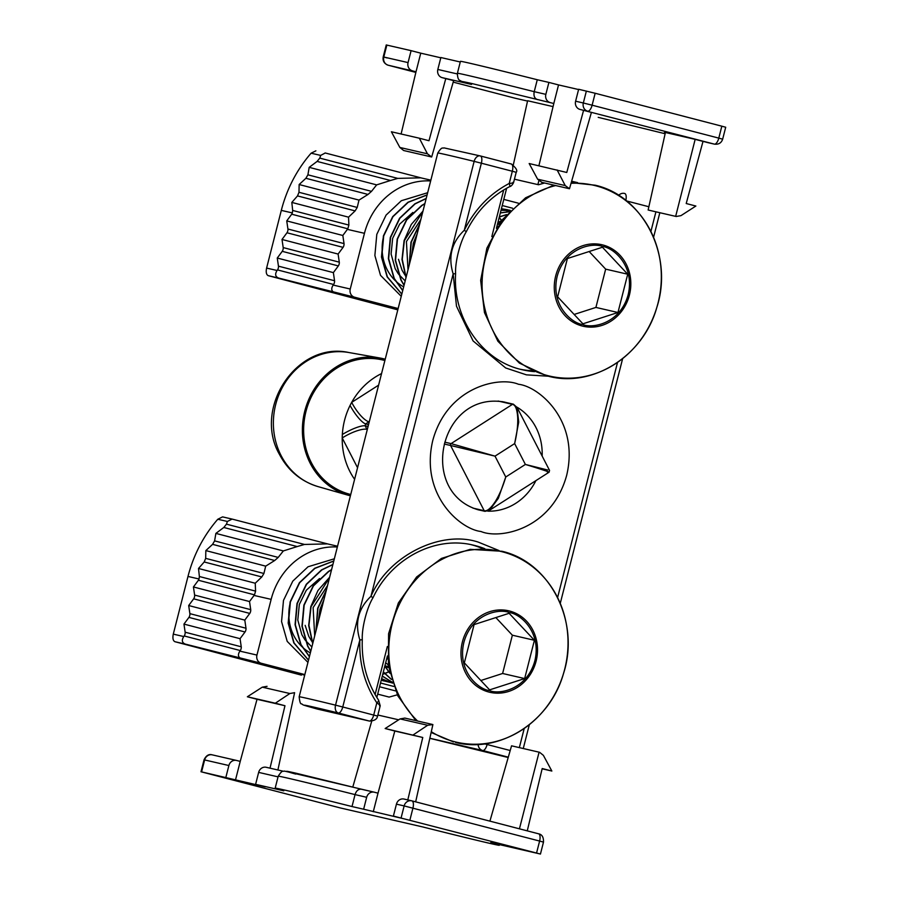 <?xml version="1.0" encoding="UTF-8"?>
<svg xmlns="http://www.w3.org/2000/svg" width="899" height="899" viewBox="0 0 899 899"><rect width="100%" height="100%" fill="white"/><g stroke="black" fill="none" stroke-linecap="round" stroke-linejoin="round"><path stroke-width="1.35" d="M534.568 371.658A97.867 89.125 -77 0 1 522.746 369.837A97.867 89.125 -77 0 1 520.555 369.298A97.867 89.125 103 0 0 532.658 370.804M379.569 705.85C380.996 706.097 380.086 705.097 376.827 702.838A4.102 1.292 -33.8 0 0 378.591 700.175L380.21 705.794L377.591 716.087L342.755 706.985A6.844 2.832 104.6 0 1 338.316 712.986A6.844 4.619 -76.2 0 1 335.541 705.153L342.755 706.985L359.847 639.931C354.599 622.951 358.308 608.421 370.961 596.318L373.006 597.734C391.436 558.324 435.217 535.579 473.402 545.165A97.867 89.125 -77 0 1 475.593 545.704A97.867 89.125 -77 0 1 484.819 548.705M482.729 548.637A97.867 89.125 103 0 0 471.188 544.682M437.779 153.021C442.353 145.773 442.701 148.818 443.937 147.863L480.336 155.943A6.844 2.832 -75.4 0 0 480.302 155.943A6.844 4.619 -76.2 0 0 480.235 155.92A6.844 4.619 -76.2 0 0 474.144 161.37A114.982 1.202 -165.7 0 0 447.848 155.078A114.982 1.202 -165.7 0 0 437.779 153.021L299.165 696.804A114.982 1.202 14.3 0 1 309.245 698.86A114.982 1.202 14.3 0 1 335.541 705.153L474.144 161.37L481.37 163.202A6.844 2.832 -75.4 0 0 480.336 155.943L511.295 163.989C516.093 167.821 517.734 170.596 516.206 172.305L512.329 171.248L509.216 183.452A4.102 1.349 62.7 0 1 509.452 186.722C490.685 196.623 476.301 211.613 466.311 231.684C460.288 241.337 454.916 262.07 455.602 273.678L453.163 273.869C447.904 256.9 451.613 242.359 464.277 230.268L481.37 163.202L512.329 171.248A6.844 2.832 -75.4 0 0 511.295 163.989A6.844 2.832 -75.4 0 0 511.261 163.989L480.358 155.954M509.452 186.722L509.452 186.722C510.969 186.441 512.34 185.07 513.576 182.598L516.206 172.305M466.311 231.684L464.277 230.268C474.661 209.411 489.64 193.813 509.216 183.452C513.138 183.07 514.408 182.688 513.026 182.295M373.006 597.734C366.983 607.387 361.612 628.12 362.297 639.74L359.847 639.931C358.982 663.248 364.634 684.218 376.827 702.838L373.714 715.031A6.844 2.832 -75.4 0 1 369.275 721.032L338.316 712.986C302.098 704.175 295.052 702.849 317.19 709.03L369.275 721.032A6.844 6.237 -77 0 0 369.422 721.065C377.647 720.751 377.366 716.323 377.591 716.087M430.61 738.506L508.193 757.52L430.599 738.506A6.844 1.438 104.2 0 0 430.61 738.506A6.844 1.438 104.2 0 0 430.621 738.517A6.844 6.237 -77 0 1 429.834 738.248L482.684 750.508A6.844 6.237 -77 0 1 478.111 744.439M299.165 696.804C299.693 701.861 300.468 704.209 301.502 703.838C304.671 705.344 298.333 703.748 317.066 708.996L317.066 708.996A6.844 5.978 -74.6 0 0 317.19 709.03A6.844 6.237 -77 0 0 317.347 709.064L317.347 709.064A6.844 6.237 -77 0 0 317.504 709.097M432.082 724.358L404.853 718.087L400.066 718.919L427.654 725.268L432.891 724.56L415.664 801.841M404.853 718.087L432.385 724.437M277.903 769.982L294.602 692.679L289.86 693.522L275.319 703.22L284.972 705.726L270.015 768.162M267.07 686.33L262.283 687.162L247.371 696.77L275.319 703.22M398.673 719.807L377.872 715.02M527.264 830.856L542.198 768.533L551.851 771.039L543.389 755.362L539.591 752.294L511.553 745.822L489.91 821.147M366.668 797.289L363.634 809.224L352.015 806.549L355.049 794.604L366.668 797.289A6.844 6.237 -77 0 1 374.242 792.188A6.844 6.237 -77 0 1 374.4 792.221L378.018 793.165L394.807 731.033L385.154 728.527L400.066 718.919M385.154 728.527L422.766 737.483L407.798 799.919M427.654 725.268L413.113 734.966M352.79 787.063L371.714 721.2M247.371 696.77L257.024 699.287L240.224 761.408L236.606 760.464A6.844 6.237 -77 0 0 236.448 760.43L212.198 754.845A6.844 6.237 -77 0 1 212.355 754.879L236.302 760.397M539.085 752.171L519.431 828.822M551.851 771.039L542.131 768.802M411.562 800.784L404.157 799.087A6.844 6.237 103 0 0 403.999 799.042A6.844 6.237 103 0 0 396.437 804.144L393.391 816.078L403.044 818.596L363.634 809.224M394.807 731.033L422.766 737.483M374.242 792.188L284.365 771.061C283.207 772.005 282.837 768.926 278.218 776.208A115.656 1.214 -165.7 0 1 355.049 794.604C356.33 790.648 358.499 788.861 361.555 789.266L296.074 773.219C283.556 770.376 283.455 770.668 295.749 774.095M361.499 789.255L374.085 792.154M266.216 767.285L283.286 771.23L266.374 767.33A6.844 6.237 103 0 0 266.216 767.285A6.844 6.237 103 0 0 258.642 772.387L255.608 784.333L265.25 786.839L200.994 771.758L340.328 807.943L422.496 826.889A115.656 1.214 -165.7 0 0 499.327 845.285A115.656 1.214 -165.7 0 0 490.753 842.61L540.445 854.05L393.391 816.078M257.024 699.287L284.972 705.726M201.59 771.881L204.635 759.947L228.885 765.532A6.844 6.237 -77 0 1 236.448 760.43M378.018 793.165L373.276 811.73M352.015 806.549A115.656 1.214 -165.7 0 0 275.173 788.142A115.656 1.214 -165.7 0 0 283.758 790.817L255.608 784.333M240.224 761.408L235.493 779.984M228.885 765.532L225.84 777.466M583.575 110.352L566.775 172.473L529.174 163.528L537.636 179.204L541.94 182.396L569.472 188.745L591.418 112.386L579.956 109.408L714.345 144.121L703.007 141.401L686.218 203.522L695.871 206.04L680.959 215.648L676.172 216.479L648.943 210.209M648.786 210.175L676.318 216.513L648.64 210.13M514.453 179.193L538.535 184.756L544.558 183.003M403.651 150.515L431.677 156.988L427.441 153.808L399.853 147.458L403.651 150.515L431.183 156.853M569.472 188.745L565.224 185.565L557.122 169.967M648.134 210.006L665.406 132.501L695.163 139.356L675.666 216.344M553.065 106.61L527.612 100.744L513.318 164.888M537.872 184.587L538.838 180.8M431.677 156.988L453.624 80.64L442.162 77.651L471.537 84.427C459.243 81 459.355 80.708 471.874 83.54L553.806 103.497L558.537 84.922L578.585 89.54M445.78 78.595L428.992 140.727L419.339 138.21L427.441 153.808M419.339 138.21L391.391 131.771L399.853 147.458M703.007 141.401L695.163 139.356M388.076 65.189A6.844 2.832 -75.4 0 0 388.121 65.2L415.855 72.414L388.154 65.211L416.023 71.74L420.754 53.165L440.791 57.794M664.395 132.602L665.316 132.883M598.341 117.387L665.125 133.737L598.217 117.353M412.405 70.796A6.844 6.237 -77 0 1 408.056 62.593L411.101 50.659L420.754 53.165M401.1 134.007L416.023 71.74M457.265 73.932L437.824 69.459A6.844 6.237 103 0 0 442.162 77.651M471.357 84.371L460.973 81.124C460.333 80.011 457.625 81.483 457.4 73.28A115.656 1.214 14.3 0 1 534.231 91.676C533.433 95.744 534.467 98.373 537.344 99.587M550.188 102.553A6.844 6.237 -77 0 1 545.85 94.35L548.896 82.416L558.537 84.922M538.894 165.764L553.806 103.497M595.16 93.26L721.83 126.186L718.795 138.12L592.115 105.194A6.844 2.832 104.6 0 1 587.665 111.184A6.844 6.237 -77 0 1 583.327 102.992L592.115 105.194L595.16 93.26L578.653 89.271L575.607 101.205A6.844 6.237 103 0 0 579.956 109.408M721.83 126.186L725.707 127.242L722.661 139.176C721.369 142.963 718.649 144.615 714.503 144.155A6.844 6.237 -77 0 1 714.345 144.121A6.844 2.832 104.6 0 0 718.795 138.12L722.661 139.176M387.087 57.941L383.21 56.884L386.255 44.95L411.101 50.659M437.824 69.459L440.87 57.525L460.266 61.997M545.85 94.35L534.231 91.676L537.276 79.741L548.896 82.416M457.4 73.28L460.434 61.334A115.656 1.214 14.3 0 1 537.276 79.741M384.896 360.488L382.423 359.915A69.122 62.941 103 0 0 316.875 387.402A69.122 62.941 103 0 0 311.402 462.771A69.122 62.941 103 0 0 350.734 494.484M354.599 479.313A69.122 62.941 -77 0 1 349.981 471.66A69.122 62.941 -77 0 1 342.216 437.959A69.122 62.941 -77 0 1 342.339 434.487C342.98 424.261 345.553 414.585 350.059 405.449A69.122 62.941 -77 0 1 351.678 402.381A69.122 62.941 -77 0 1 381.558 373.568M350.396 495.81A70.493 64.189 -77 0 1 348.127 495.203A70.493 64.189 -77 0 1 310.301 463.468A70.493 64.189 -77 0 1 314.965 387.975A70.493 64.189 -77 0 1 379.76 357.982A70.493 64.189 -77 0 1 385.222 359.207M547.277 471.908C553.402 473.346 543.58 469.963 525.387 464.446L547.772 470.031M498.136 401.044L512.464 404.348A1.371 1.247 103 0 1 513.374 404.179L517.116 407.483L549.547 470.413L549.064 472.211L489.539 510.284L498.361 498.271L505.755 476.998L495.012 456.141L450.579 445.477L484.19 510.699C486.977 511.486 490.607 508.542 495.068 501.889C499.159 495.506 502.721 487.213 505.755 476.998L525.387 464.446L514.644 443.589C517.071 433.217 518.082 424.317 517.667 416.889C517.06 409.045 515.318 404.865 512.464 404.348L451.073 443.612L495.012 456.141L514.644 443.589L518.723 422.036L516.947 407.18M369.32 421.575L365.601 423.912L365.106 425.778A20.531 4.72 -28.3 0 0 342.339 434.487M368.073 426.463L365.106 425.778L366.972 429.329A20.531 5.776 -27.3 0 0 342.216 437.959L357.555 467.727M368.972 421.8A20.531 6.214 57.4 0 1 351.678 402.381L378.603 385.154M350.059 405.449A20.531 5.158 -121.6 0 0 365.601 423.912L368.556 424.598M310.357 652.91A45.175 41.129 -77 0 1 302.345 647.066M301.806 646.55A45.175 41.129 -77 0 1 290.355 602.24M199.376 576.517L199.039 578.99A2.742 1.135 104.6 0 1 198.398 580.26L254.496 594.846L255.586 591.126L199.376 576.517L198.51 568.483L204.208 561.976L261.811 576.944L255.226 583.226L255.586 591.126M193.431 586.957L249.529 601.543L250.72 609.657L194.622 595.082L193.431 586.957L198.398 580.26M254.496 594.846L249.529 601.543M255.226 583.226L198.51 568.483M194.622 595.082A2.742 1.135 104.6 0 1 193.656 598.835L249.765 613.41A2.742 1.135 -75.4 0 0 250.72 609.657M261.811 576.944L263.913 573.495L205.68 558.358L204.208 561.976M188.689 605.533L244.798 620.108L245.989 628.232L189.88 613.646L188.689 605.533L193.656 598.835M249.765 613.41L244.798 620.108M265.688 566.145L205.837 550.593L212.58 544.356L274.701 560.504L265.688 566.145L263.913 573.495M205.68 558.358L205.837 550.593M189.88 613.646A2.742 1.135 104.6 0 1 188.925 617.399L245.022 631.986A2.742 1.135 -75.4 0 0 245.989 628.232M274.701 560.504L278.207 557.414L214.603 540.883L212.58 544.356M183.958 624.097L240.055 638.683L241.247 646.797L185.149 632.211L183.958 624.097L188.925 617.399M245.022 631.986L240.055 638.683M283.342 550.941L215.884 533.399L223.806 527.477L297.209 546.558L283.342 550.941L278.207 557.414M214.603 540.883L215.884 533.399M222.581 516.88L232.111 519.083L227.38 521.465L217.794 519.251L222.581 516.88L231.807 519.015M304.828 674.587L261.294 663.271A6.844 6.237 -77 0 1 256.945 655.068L239.864 651.134L240.291 650.55A2.742 1.135 -75.4 0 0 241.247 646.797M185.149 632.211A2.742 1.135 104.6 0 1 184.194 635.964L240.291 650.55M297.209 546.558L304.469 544.446L226.469 524.162L227.38 521.465M223.806 527.477L226.469 524.162M173.293 634.132C172.484 638.189 173.013 640.717 174.878 641.695L185.351 644.111C181.991 642.785 181.463 640.268 183.767 636.548L173.293 634.132L187.992 576.439A130.029 118.41 -77 0 1 217.794 519.251M183.767 636.548L184.194 635.964M185.351 644.111L261.294 663.271M239.864 651.134C237.561 654.843 238.089 657.371 241.449 658.697M292.119 671.868L304.694 675.138M377.692 694.118L389.132 697.085L397.313 694.826M337.552 546.221L327.45 543.884L304.469 544.446M328.202 544.064L232.111 519.083M256.945 655.068L271.15 599.363A68.436 62.323 -77 0 1 337.35 546.997M301.401 675.127L174.878 641.695M382.783 674.149L384.581 673.508M384.75 673.452L388.615 671.778M388.773 671.699L389.391 671.396M382.738 674.317L384.705 673.632M384.862 673.576L388.728 671.913M386.458 681.15L382.907 680.779M383.188 680.846L386.581 681.206M381.232 680.206L389.806 682.363M381.243 680.172L392.391 682.667M390.076 682.431L392.402 682.712M381.592 678.801L392.548 683.139L381.614 678.711M333.799 560.942L314.661 568.292L299.389 582.687L290.107 601.937L288.174 623.086L293.816 642.92L308.492 660.226M333.765 561.055L314.942 568.359L299.659 582.743L290.377 601.993L288.455 623.153L294.097 642.987L308.514 660.113M332.9 564.46L321.55 569.876L306.278 584.271L296.996 603.521L295.063 624.681L300.704 644.504L309.402 656.663M332.855 564.628L321.831 569.944L306.548 584.339L297.277 603.577L295.344 624.738L300.985 644.572L309.436 656.495M331.585 569.618L328.438 571.461L313.167 585.856L303.884 605.106L301.952 626.266L307.593 646.1L310.728 651.427M331.517 569.865L328.719 571.528L313.436 585.923L304.165 605.173L302.233 626.333L307.874 646.156L310.796 651.168M329.652 577.203L317.965 590.497L310.773 606.69L308.683 625.547L312.683 643.751M329.562 577.574L311.054 606.758L308.941 625.367L312.785 643.381M326.472 589.699L317.662 608.286L315.909 631.12M326.281 590.418L317.943 608.342L316.1 630.39M382.266 676.16L392.256 682.274M382.3 676.026L392.234 682.206M383.3 672.092L391.38 679.442M383.356 671.901L391.335 679.273M384.817 666.181L389.773 673.205M384.884 665.889L389.694 672.834M387.064 657.36L387.626 659.012M387.177 656.911L387.548 658.068M334.349 558.785L308.054 566.763L292.771 581.159L283.488 600.408L281.556 621.569L287.208 641.392L307.941 662.383M480.841 680.509L502.608 673.486L512.363 635.2L495.855 617.579M512.363 635.2L534.411 640.279L509.126 613.298L474.088 624.591L464.334 662.889L489.607 689.87L524.656 678.565L502.608 673.486M524.656 678.565L534.411 640.279M386.93 657.866L387.514 658.72M385.682 662.788L388.267 664.889M384.963 665.575L388.638 667.294M385.491 666.912L388.683 667.552M385.109 666.283L388.469 666.249M323.898 599.757L320.01 609.196L318.313 621.659M327.506 585.631L313.122 607.6L314.695 635.874M305.154 625.356L308.75 636.301L311.739 641.257M312.234 641.92L312.931 642.819M319.538 578.518L306.323 590.205L299.333 604.431L297.794 620.063L301.862 634.716L304.851 639.661M305.345 640.335L311.874 646.954M403.662 286.86A45.175 41.129 -77 0 1 395.65 281.016M395.111 280.499A45.175 41.129 -77 0 1 383.659 236.179M292.681 210.456L292.344 212.928A2.742 1.135 104.6 0 1 291.703 214.209L347.801 228.784L348.891 225.076L292.681 210.456L291.815 202.421L297.513 195.915L355.116 210.894L348.531 217.165L348.891 225.076M286.736 220.907L342.834 235.482L344.025 243.607L287.927 229.02L286.736 220.907L291.703 214.209M347.801 228.784L342.834 235.482M348.531 217.165L291.815 202.421M287.927 229.02A2.742 1.135 104.6 0 1 286.972 232.774L343.07 247.36A2.742 1.135 -75.4 0 0 344.025 243.607M355.116 210.894L357.218 207.444L298.985 192.296L297.513 195.915M282.005 239.471L338.103 254.057L339.294 262.171L283.196 247.585L282.005 239.471L286.972 232.774M343.07 247.36L338.103 254.057M358.993 200.095L299.142 184.531L305.885 178.294L368.017 194.442L358.993 200.095L357.218 207.444M298.985 192.296L299.142 184.531M283.196 247.585A2.742 1.135 104.6 0 1 282.23 251.338L338.339 265.924A2.742 1.135 -75.4 0 0 339.294 262.171M368.017 194.442L371.512 191.352L307.908 174.822L305.885 178.294M277.263 258.035L333.372 272.622L334.552 280.746L278.454 266.16L277.263 258.035L282.23 251.338M338.339 265.924L333.372 272.622M376.647 184.879L309.189 167.349L317.111 161.415L390.514 180.497L376.647 184.879L371.512 191.352M307.908 174.822L309.189 167.349M325.112 152.954L421.519 178.002M315.886 150.83L311.099 153.201A130.029 118.41 -77 0 0 281.308 210.388L266.598 268.082C265.789 272.139 266.318 274.656 268.183 275.645L278.656 278.061C275.296 276.735 274.768 274.206 277.072 270.487L277.499 269.914L333.596 284.489A2.742 1.135 -75.4 0 0 334.552 280.746M317.111 161.415L319.774 158.112L320.685 155.403L325.258 152.987M278.454 266.16A2.742 1.135 104.6 0 1 277.499 269.914M390.514 180.497L397.785 178.384L319.774 158.112M278.656 278.061L354.599 297.209A6.844 6.237 -77 0 1 350.25 289.017L364.455 233.313A68.436 62.323 -77 0 1 430.655 180.946M350.25 289.017L333.169 285.073C330.866 288.793 331.405 291.31 334.754 292.636M333.169 285.073L333.596 284.489M385.424 305.817L397.999 309.076M430.857 180.16L420.754 177.833L397.785 178.384M518.33 203.174L503.8 199.398M397.796 309.852L268.183 275.645M398.133 308.526L354.599 297.209M501.541 220.57L499.159 217.592M501.709 220.48L499.203 217.401M510.374 210.456L508.924 210.051M510.385 210.445L501.406 208.782M427.104 194.881L407.966 202.23L392.694 216.625L383.412 235.875L381.479 257.035L387.121 276.858L401.797 294.175M427.07 194.993L408.247 202.297L392.964 216.693L383.693 235.943L381.76 257.092L387.402 276.926L401.831 294.052M426.205 198.398L414.866 203.826L399.583 218.21L390.301 237.46L388.368 258.62L394.009 278.454L402.707 290.613M426.16 198.578L415.136 203.882L399.853 218.277L390.582 237.527L388.649 258.687L394.29 278.51L402.752 290.433M424.89 203.567L421.755 205.41L406.472 219.805L397.189 239.055L395.257 260.204L400.909 280.038L404.044 285.365M424.822 203.815L422.024 205.478L406.741 219.862L397.47 239.112L395.538 260.272L401.179 280.106L404.101 285.118M422.957 211.141L411.281 224.447L404.078 240.64L401.988 259.496L405.988 277.701M422.867 211.512L404.359 240.696L402.246 259.305L406.09 277.319M419.777 223.637L410.967 242.224L409.214 265.059M419.586 224.357L411.248 242.292L409.405 264.328M507.8 209.782L501.417 208.737M510.284 210.557L501.035 210.197M510.261 210.58L501.024 210.287M509.149 211.737L500.372 212.827M509.07 211.816L500.338 212.962M506.564 214.569L499.35 216.839M506.418 214.737L499.305 217.03M501.811 220.435L497.866 222.671M501.552 220.772L497.788 222.952M427.654 192.723L401.359 200.713L386.076 215.097L376.805 234.347L374.872 255.507L380.513 275.341L401.246 296.322M574.146 314.448L595.913 307.424L605.668 269.138L589.16 251.518M605.668 269.138L627.716 274.217L602.431 247.236L567.393 258.541L557.638 296.827L582.912 323.809L617.961 312.504L595.913 307.424M617.961 312.504L627.716 274.217M497.72 226.278L496.889 226.503M499.574 223.525L497.63 223.604M500.192 222.637L498.72 222.368M499.9 223.053L498.496 222.514M498.866 224.548L497.585 223.75M417.215 233.695L413.315 243.135L411.63 255.608M420.811 219.57L406.427 241.55L408 269.812M398.471 259.294L402.055 270.251L405.044 275.195M405.539 275.869L406.236 276.768M412.843 212.456L399.628 224.154L392.649 238.37L391.099 254.001L395.167 268.655L398.156 273.611M398.65 274.285L405.179 280.904M518.487 384.278C499.653 376.22 447.567 386.233 432.767 440.476C419.799 495.192 460.625 529.354 480.965 531.489C499.799 539.546 551.885 529.533 566.685 475.29C579.653 420.575 538.827 386.401 518.487 384.278M480.796 510.374A55.435 50.479 -77 0 1 479.01 510.003L477.863 509.711C417.889 491.45 439.622 391.256 503.912 401.954A55.435 50.479 -77 0 1 505.148 402.258A55.435 50.479 -77 0 1 505.676 402.404M499.035 550.57L478.257 542.108C440.488 529.59 387.84 556.2 370.961 596.318L453.163 273.869L456.49 306.199L473.076 340.923L505.665 367.961L526.432 374.849L548.165 376.209M659.832 212.715L653.573 237.28L659.832 212.715M622.636 358.634L560.268 603.341L622.647 358.634M529.331 724.695L523.263 748.519L529.331 724.684M484.628 743.866L487.123 744.518A6.844 2.832 104.6 0 1 482.684 750.508L508.295 757.172M387.345 646.493L375.097 694.534M503.721 189.947L491.82 236.594M618.669 195.353A6.844 6.237 -77 0 1 624.513 193.431A6.844 6.237 -77 0 1 624.67 193.465A6.844 2.832 104.6 0 1 624.704 193.476A6.844 2.832 104.6 0 1 625.816 200.387M655.922 211.816L650.91 231.459M626.502 200.938L648.864 206.748M510.205 750.519L487.123 744.518L487.393 743.473M524.218 728.493L519.341 747.62M617.523 362.443L557.605 597.52M577.607 182.621L572.584 181.463A6.844 6.237 103 0 0 572.427 181.429A6.844 6.237 103 0 0 571.607 181.295L577.619 182.621M516.936 407.146A55.435 50.479 -77 0 1 542.153 456.074M535.894 480.628A55.435 50.479 -77 0 1 487.775 511.149M479.01 510.003A55.435 50.479 -77 0 1 477.942 509.733M262.283 687.162L289.86 693.522M409.899 820.068L412.933 808.122A6.844 2.832 -75.4 0 0 411.899 800.863L538.58 833.8C542.041 834.441 543.67 837.205 543.49 842.116L539.614 841.059A6.844 2.832 -75.4 0 0 538.58 833.8A6.844 2.832 -75.4 0 0 538.546 833.789L411.933 800.874M536.568 852.994L539.614 841.059L404.145 805.92A6.844 6.237 -77 0 1 411.72 800.818L411.899 800.863A6.844 2.832 -75.4 0 0 411.877 800.863A6.844 6.237 -77 0 0 411.72 800.818L403.999 799.042M396.437 804.144L404.145 805.92L401.111 817.865M258.642 772.387L278.049 776.86M204.635 759.947A6.844 6.237 -77 0 1 212.198 754.845C208.86 753.845 206.129 755.497 204.039 759.824L204.635 759.947M541.434 182.261L568.966 188.61M537.636 179.204L565.224 185.565M514.824 98.137L453.197 82.124L514.801 98.137A6.844 2.832 -75.4 0 0 514.824 98.137L527.544 101.07L514.981 98.182A6.844 6.237 -77 0 1 514.824 98.137M408.056 62.593L383.21 56.884C382.547 60.896 384.176 63.66 388.121 65.2A6.844 2.832 -75.4 0 0 388.154 65.211A6.844 6.237 103 0 1 383.806 57.008L386.851 45.074M586.373 91.057L583.327 102.992L575.607 101.205M281.117 455.613A68.875 62.716 103 0 0 318.077 486.617C300.951 481.37 288.096 470.671 279.522 454.512C252.563 408.135 297.03 340.923 348.969 352.543A68.875 62.716 103 0 0 285.668 381.85A68.875 62.716 103 0 0 281.117 455.613M472.953 508.115L484.19 510.699A1.371 1.247 103 0 0 484.977 511.34L477.313 509.564M444.791 442.162L451.073 443.612A1.371 1.247 103 0 0 450.579 445.477L444.297 444.039M393.706 686.431L380.524 683.004M379.569 686.757L395.504 690.904M187.992 576.439L199.039 578.99M254.057 595.43L271.15 599.363M417.586 721.02A97.924 89.17 -77 0 1 400.156 602.723A97.924 89.17 -77 0 1 502.586 551.874A97.924 89.17 -77 0 1 564.707 669.182A97.924 89.17 -77 0 1 454.22 741.63A97.924 89.17 -77 0 1 431.295 731.719M488.921 692.073A41.815 38.084 -77 0 1 462.389 641.965A41.815 38.084 -77 0 1 509.576 611.028A41.815 38.084 -77 0 1 536.107 661.136A41.815 38.084 -77 0 1 488.921 692.073M489.427 690.589C478.65 689.466 457.007 671.362 463.884 642.358C471.728 613.601 499.338 608.297 509.317 612.567C520.094 613.702 541.737 631.806 534.86 660.81C527.016 689.555 499.406 694.86 489.427 690.589M501.271 209.287L503.328 209.827M503.642 209.905L504.485 210.119M504.721 210.186L509.452 211.411M320.685 155.403L311.099 153.201M512.621 208.242L502.226 205.534M281.308 210.388L292.344 212.928M277.072 270.487L266.598 268.082M347.362 229.369L364.455 233.313M571.034 183.306A97.924 89.17 -77 0 1 595.891 185.812A97.924 89.17 -77 0 1 658.012 303.132A97.924 89.17 -77 0 1 547.525 375.568A97.924 89.17 -77 0 1 482.179 280.14A97.924 89.17 -77 0 1 555.683 185.565M582.226 326.022A41.815 38.084 -77 0 1 555.694 275.914A41.815 38.084 -77 0 1 602.881 244.977A41.815 38.084 -77 0 1 629.412 295.074A41.815 38.084 -77 0 1 582.226 326.022M582.732 324.539C571.955 323.404 550.312 305.3 557.189 276.296C565.033 247.551 592.643 242.247 602.622 246.517C613.399 247.641 635.042 265.744 628.165 294.748C620.321 323.494 592.711 328.798 582.732 324.539M455.602 273.678C452.736 318.92 482.628 361.488 522.746 369.837M362.297 639.74C361.454 662.192 366.882 682.33 378.591 700.175M387.413 655.967L376.838 697.455M369.422 721.065L317.347 709.064M506.643 188.228L496.417 228.335M540.445 854.05L543.49 842.116M275.173 788.142L278.218 776.208M200.994 771.758L204.039 759.824M499.327 845.285L499.496 844.633M714.503 144.155L706.783 142.379M348.969 352.543L379.76 357.982M489.562 510.261L484.977 511.34M513.374 404.179L502.193 401.606M318.077 486.617L348.127 495.203M455.568 742.428L455.568 742.428C499.63 753.8 550.008 721.976 563.471 673.654C580.484 621.939 550.154 562.19 501.968 551.267L470.211 549.345L441.465 558.414L416.619 576.978L398.336 603.015L388.582 633.75L388.413 665.856L397.83 695.882L415.844 720.616M431.127 732.471L453.411 741.9M548.873 376.366L548.873 376.366C592.935 387.75 643.313 355.925 656.776 307.593C673.789 255.878 643.459 196.128 595.273 185.216L571.225 182.632M553.84 185.138L525.623 197.769L502.44 219.592L486.876 248.191L480.65 280.364L484.46 312.571L497.866 341.204L519.397 363.106L546.716 375.838"/></g></svg>
